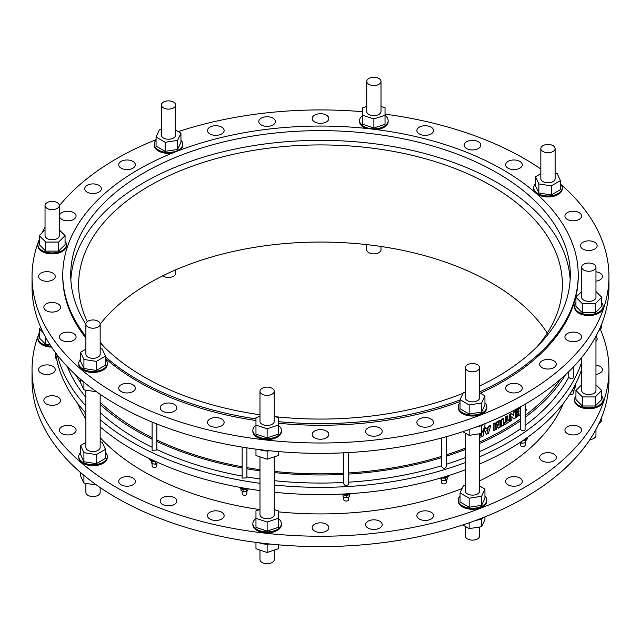 <?xml version="1.0" encoding="UTF-8"?>
<svg xmlns="http://www.w3.org/2000/svg" width="641" height="641" viewBox="0 0 641 641"><rect width="100%" height="100%" fill="white"/><g stroke="black" fill="none" stroke-linecap="round" stroke-linejoin="round"><path stroke-width="0.96" d="M547.262 333.128A241.865 139.634 0 0 0 491.519 282.945A241.865 139.634 0 0 0 149.481 282.945A241.865 139.634 0 0 0 100.164 324.098M105.469 356.877A257.722 148.792 0 0 0 138.264 380.065A257.722 148.792 0 0 0 255.967 418.91M278.29 421.634A257.722 148.792 0 0 0 460.046 399.944M479.628 391.899A257.722 148.792 0 0 0 578.222 274.853A257.722 148.792 0 0 0 502.736 169.641A257.722 148.792 0 0 0 221.874 137.382A257.722 148.792 0 0 0 62.778 274.853A257.722 148.792 0 0 0 85.886 336.437M255.967 420.528A257.722 148.792 180 0 1 138.264 381.683A257.722 148.792 180 0 1 105.469 358.495M85.886 338.055A257.722 148.792 180 0 1 62.778 276.471L62.778 274.853M578.222 274.853L578.222 276.471A257.722 148.792 180 0 1 480.349 393.189M460.046 401.57A257.722 148.792 180 0 1 278.29 423.252M259.99 414.775A249.79 144.217 180 0 1 143.872 376.828A249.79 144.217 180 0 1 100.164 342.791M85.886 324.362A249.79 144.217 180 0 1 70.71 274.853A249.79 144.217 180 0 1 143.872 172.878A249.79 144.217 180 0 1 416.089 141.613A249.79 144.217 180 0 1 570.29 274.853A249.79 144.217 180 0 1 479.628 386.018M463.018 393.294A249.79 144.217 180 0 1 275.526 416.714M573.294 367.029L573.294 377.597L572.75 378.462L571.131 378.767L568.815 377.661L568.639 371.748M574.216 388.029L574.216 390.073L571.644 391.21M581.691 369.216A265.654 153.375 180 0 1 575.466 384.271A4.759 2.748 180 0 1 575.674 385.073L575.674 386.05A4.759 2.748 180 0 1 575.314 387.1A4.759 2.748 180 0 1 573.246 388.446M575.674 385.073A4.759 2.748 180 0 1 573.927 387.204A265.654 153.375 180 0 1 527.519 437.33A4.759 2.748 180 0 1 524.162 439.694A265.654 153.375 180 0 1 479.628 464.028M575.466 384.271A265.654 153.375 180 0 1 573.927 387.204M573.294 390.481L573.294 393.173A2.38 1.37 180 0 1 573.118 393.694A2.38 1.37 180 0 1 569.705 394.351M525.163 404.183L525.067 429.967L523.008 430.864L520.676 429.766L520.42 420.736A259.701 149.938 180 0 1 479.628 443.524M521.862 441.256L521.862 443.268L520.244 442.33M525.308 440.367L525.308 442.731L521.862 443.268M526.237 439.926L525.308 442.731M527.543 437.314L527.543 438.035A4.759 2.748 180 0 1 526.149 439.982A4.759 2.748 180 0 1 522.567 440.784M527.519 437.33A265.654 153.375 180 0 1 524.162 439.694M525.163 442.755L525.163 445.158A2.38 1.37 180 0 1 524.466 446.128A2.38 1.37 180 0 1 521.878 446.424A2.38 1.37 180 0 1 520.404 445.158L520.404 442.426M446.24 436.713L446.24 466.816L444.982 468.21L443.155 468.21L441.489 466.648L441.481 438.011M441.689 477.882L441.689 480.309L440.319 478.106M445.223 478.066L445.223 480.574L441.689 480.309M447.394 477.273L447.394 478.939L445.223 480.574M448.612 475.582A4.759 2.748 180 0 1 445.679 477.97A4.759 2.748 180 0 1 441.401 477.785M465.358 469.781A265.654 153.375 180 0 1 448.059 475.75A4.759 2.748 180 0 1 443.388 477.192A265.654 153.375 180 0 1 349.177 493.698A4.759 2.748 180 0 1 343.897 493.995A265.654 153.375 180 0 1 274.26 492.248M448.059 475.75A265.654 153.375 180 0 1 443.388 477.192M446.24 479.813L446.24 482.553A2.38 1.37 180 0 1 444.766 483.827A2.38 1.37 180 0 1 441.481 482.553L441.481 480.021M348.528 452.578L348.528 483.803L347.999 484.876L346.38 485.477L344.634 485.069L343.776 483.891L343.768 452.826M343.063 494.636L343.063 496.815L346.148 497.841L346.148 495.293A4.759 2.748 180 0 1 342.198 494.083M349.241 494.636L349.241 496.815L346.148 497.841M350.539 493.61A4.759 2.748 180 0 1 346.148 495.293M349.177 493.698A265.654 153.375 180 0 1 343.897 493.995M348.528 497.047L348.528 499.668A2.38 1.37 180 0 1 346.148 501.046A2.38 1.37 180 0 1 343.768 499.668L343.768 497.047M246.913 447.859L246.913 477.89L242.154 478.09L242.154 447.106M241 488.602L241 490.277L243.171 491.911L243.171 489.403M246.705 489.211L246.705 491.639L243.171 491.911M248.075 488.779L248.075 489.74L246.705 491.639M247.843 488.746A4.759 2.748 180 0 1 242.715 489.307A4.759 2.748 180 0 1 239.894 487.36M259.99 490.557A265.654 153.375 180 0 1 245.928 488.426A4.759 2.748 180 0 1 240.856 487.537A265.654 153.375 180 0 1 154.032 460.743A4.759 2.748 180 0 1 149.93 458.804A265.654 153.375 180 0 1 100.164 426.898M245.928 488.426A265.654 153.375 180 0 1 240.856 487.537M246.913 491.351L246.913 493.89A2.38 1.37 180 0 1 243.628 495.156A2.38 1.37 180 0 1 242.154 493.89L242.154 491.15M156.869 423.973L156.869 449.982L152.109 450.415L152.109 422.042M151.044 460.871L151.965 463.675L151.965 461.312M155.41 461.672L155.41 464.204L151.965 463.675M157.934 462.522L155.41 464.204M155.899 461.6A4.759 2.748 180 0 1 151.124 460.919A4.759 2.748 180 0 1 149.73 458.98L149.73 458.7M154.032 460.743A265.654 153.375 180 0 1 149.93 458.804M156.869 463.363L156.869 466.103A2.38 1.37 180 0 1 155.394 467.369A2.38 1.37 180 0 1 152.806 467.073A2.38 1.37 180 0 1 152.109 466.103L152.109 463.699M85.886 415.048A4.759 2.748 180 0 1 85.317 414.463A4.759 2.748 180 0 1 84.957 413.413L84.957 412.443A4.759 2.748 180 0 1 84.981 412.163A265.654 153.375 180 0 1 56.4 357.774A4.759 2.748 180 0 1 55.318 356.027A4.759 2.748 180 0 1 55.879 354.729A265.654 153.375 180 0 1 55.599 352.734M85.886 414.07A4.759 2.748 180 0 1 84.957 412.443M85.886 413.165A265.654 153.375 180 0 1 84.981 412.163M56.504 358.816L57.009 360.739M56.616 358.888A4.759 2.748 180 0 1 55.318 356.997L55.318 356.027M56.4 357.774A265.654 153.375 180 0 1 55.879 354.729M58.011 364.801A2.38 1.37 180 0 1 57.698 364.12L57.698 363.607M581.691 361.981A265.654 153.375 180 0 1 508.345 442.434A265.654 153.375 180 0 1 479.628 456.793M465.358 462.546A265.654 153.375 180 0 1 274.26 485.013M259.99 483.322A265.654 153.375 180 0 1 100.164 419.663M85.886 405.929A265.654 153.375 180 0 1 57.369 355.058M573.607 366.708A259.701 149.938 180 0 1 573.294 367.477M568.639 377.373A259.701 149.938 180 0 1 525.163 425.424M520.404 428.837A259.701 149.938 180 0 1 479.628 451.617M465.358 457.57A259.701 149.938 180 0 1 446.24 464.316M441.481 465.799A259.701 149.938 180 0 1 348.528 482.192M343.768 482.465A259.701 149.938 180 0 1 274.26 480.67M259.99 478.939A259.701 149.938 180 0 1 246.913 476.92M242.154 476.079A259.701 149.938 180 0 1 156.869 449.557M152.109 447.274A259.701 149.938 180 0 1 100.164 412.492M85.886 397.428A259.701 149.938 180 0 1 67.393 366.708M80.582 382.429A259.701 149.938 180 0 1 75.446 374.681M152.109 439.181A259.701 149.938 180 0 1 100.164 404.399M242.154 467.986A259.701 149.938 180 0 1 156.869 441.465M343.768 474.364A259.701 149.938 180 0 1 274.26 472.577M259.99 470.847A259.701 149.938 180 0 1 246.913 468.827M441.481 457.706A259.701 149.938 180 0 1 348.528 474.092M465.358 449.477A259.701 149.938 180 0 1 446.24 456.224M565.554 374.681A259.701 149.938 180 0 1 525.163 417.331M595.265 405.993L582.381 405.993L582.381 396.931L595.265 396.931L595.265 405.993L601.715 399.551L601.715 390.489L595.962 384.736M595.265 396.931L601.715 390.489M582.381 405.993L575.938 399.551L575.938 390.489L582.381 396.931M581.691 384.736L575.938 390.489M581.691 357.502L581.691 390.489A7.139 4.118 0 0 0 588.823 394.608A7.139 4.118 0 0 0 595.962 390.489L595.962 336.245M575.938 396.01A14.27 8.245 0 0 0 574.552 399.551A14.27 8.245 0 0 0 588.823 407.796A14.27 8.245 0 0 0 603.101 399.551A14.27 8.245 0 0 0 601.715 396.01M603.101 399.551L603.101 400.521A14.27 8.245 180 0 1 588.823 408.766A14.27 8.245 180 0 1 574.552 400.521L574.552 399.551M601.715 417.147L601.715 420.921L598.822 423.805M484.941 489.075L484.941 498.145L481.607 505.332L481.607 496.262L484.941 489.075L479.628 486.014M481.607 505.332L469.156 507.255L469.156 498.193L481.607 496.262M469.156 507.255L460.046 501.991L460.046 492.929L469.156 498.193M465.358 485.437L463.379 485.742L460.046 492.929M465.358 433.188L465.358 491.006A7.139 4.118 0 0 0 472.497 495.124A7.139 4.118 0 0 0 479.628 491.006L479.628 433.765M460.046 496.038A14.27 8.245 0 0 0 458.219 500.068A14.27 8.245 0 0 0 467.033 507.68A14.27 8.245 0 0 0 482.585 505.893A14.27 8.245 0 0 0 486.767 500.068A14.27 8.245 0 0 0 484.941 496.038M486.767 500.068L486.767 501.038A14.27 8.245 180 0 1 482.585 506.863A14.27 8.245 180 0 1 467.033 508.65A14.27 8.245 180 0 1 458.219 501.038L458.219 500.068M484.941 516.894L484.941 519.506L481.607 526.694L469.156 528.625L462.778 524.939M469.156 522.784L469.156 528.625M481.607 518.713L481.607 526.694M483.947 517.287A14.27 8.245 180 0 1 482.585 518.2A14.27 8.245 180 0 1 475.878 520.38M278.29 518.305L278.29 527.375L267.129 531.093L267.129 522.03L278.29 518.305L278.29 510.869L274.26 509.531M267.129 531.093L255.967 527.375L255.967 518.305L267.129 522.03M259.99 509.531L255.967 510.869L255.967 518.305M259.99 456.841L259.99 514.587A7.139 4.118 0 0 0 267.129 518.705A7.139 4.118 0 0 0 274.26 514.587L274.26 456.841M255.967 518.513A14.27 8.245 0 0 0 252.85 523.649A14.27 8.245 0 0 0 267.129 531.894A14.27 8.245 0 0 0 281.399 523.649A14.27 8.245 0 0 0 278.29 518.513M281.399 523.649L281.399 524.626A14.27 8.245 180 0 1 267.129 532.863A14.27 8.245 180 0 1 252.85 524.626L252.85 523.649M278.29 544.81L278.29 548.736L267.129 552.462L255.967 548.736L255.967 542.382M269.981 544.033A14.27 8.245 180 0 1 267.129 544.193L267.129 552.462M267.129 544.193A14.27 8.245 180 0 1 259.164 542.791M105.469 449.349L105.469 458.419L96.358 463.675L83.915 461.752L83.915 452.682L96.358 454.613L105.469 449.349L102.135 442.162L100.164 441.857M96.358 463.675L96.358 454.613M83.915 461.752L80.582 454.565L80.582 445.503L83.915 452.682M85.886 442.434L80.582 445.503M85.886 390.185L85.886 447.426A7.139 4.118 0 0 0 93.025 451.544A7.139 4.118 0 0 0 100.164 447.426L100.164 394.311M80.582 452.458A14.27 8.245 0 0 0 78.755 456.488A14.27 8.245 0 0 0 82.929 462.313A14.27 8.245 0 0 0 98.49 464.1A14.27 8.245 0 0 0 107.295 456.488A14.27 8.245 0 0 0 105.469 452.458M107.295 456.488L107.295 457.458A14.27 8.245 180 0 1 98.49 465.078A14.27 8.245 180 0 1 82.929 463.291A14.27 8.245 180 0 1 78.755 457.458L78.755 456.488M96.479 484.973L83.915 483.114L80.582 475.934L80.582 472.826M83.915 475.342L83.915 483.114M83.282 474.813A14.27 8.245 180 0 1 82.929 474.62A14.27 8.245 180 0 1 79.708 471.76M49.814 344.369L45.735 344.369L39.285 337.919L39.285 328.857L43.284 332.847M45.735 344.369L45.735 337.511M40.744 327.407L39.285 328.857M39.285 334.378A14.27 8.245 0 0 0 37.899 337.919A14.27 8.245 0 0 0 50.96 346.132M37.899 337.919L37.899 338.897A14.27 8.245 180 0 0 51.625 347.126M595.962 429.478L595.962 435.487A7.139 4.118 180 0 1 589.92 439.558M479.628 526.998L479.628 536.004A7.139 4.118 180 0 1 477.537 538.921A7.139 4.118 180 0 1 469.765 539.81A7.139 4.118 180 0 1 465.358 536.004L465.358 526.429M274.26 550.082L274.26 559.585A7.139 4.118 180 0 1 267.129 563.711A7.139 4.118 180 0 1 259.99 559.585L259.99 550.082M100.164 487.545L100.164 492.424A7.139 4.118 180 0 1 95.757 496.23A7.139 4.118 180 0 1 87.977 495.341A7.139 4.118 180 0 1 85.886 492.424L85.886 483.426M175.642 269.861L175.642 273.338A7.139 4.118 180 0 1 173.551 276.255A7.139 4.118 180 0 1 162.798 275.814M381.01 246.489L381.01 249.758A7.139 4.118 180 0 1 373.871 253.876A7.139 4.118 180 0 1 366.74 249.758L366.74 244.622M595.265 312.76L582.381 312.76L582.381 303.69L595.265 303.69L595.265 312.76L601.715 306.318L601.715 297.248L595.962 291.503M595.265 303.69L601.715 297.248M582.381 312.76L575.938 306.318L575.938 297.248L582.381 303.69M581.691 291.503L575.938 297.248M581.691 267.145L581.691 297.248A7.139 4.118 0 0 0 588.823 301.374A7.139 4.118 0 0 0 595.962 297.248L595.962 267.145A7.139 4.118 0 0 0 588.823 263.018A7.139 4.118 0 0 0 581.691 267.145A7.139 4.118 0 0 0 588.823 271.263A7.139 4.118 0 0 0 595.962 267.145M575.938 302.768A14.27 8.245 0 0 0 574.552 306.318A14.27 8.245 0 0 0 588.823 314.555A14.27 8.245 0 0 0 603.101 306.318A14.27 8.245 0 0 0 601.715 302.768M603.101 306.318L603.101 307.287A14.27 8.245 180 0 1 588.823 315.524A14.27 8.245 180 0 1 574.552 307.287L574.552 306.318M601.715 323.905L601.715 327.679L598.822 330.572M484.941 395.842L484.941 404.904L481.607 412.091L481.607 403.029L484.941 395.842L479.628 392.773M481.607 412.091L469.156 414.014L469.156 404.952L481.607 403.029M469.156 414.014L460.046 408.758L460.046 399.696L469.156 404.952M465.358 392.204L463.379 392.508L460.046 399.696M465.358 367.662L465.358 397.765A7.139 4.118 0 0 0 472.497 401.891A7.139 4.118 0 0 0 479.628 397.765L479.628 367.662A7.139 4.118 0 0 0 475.221 363.856A7.139 4.118 0 0 0 467.449 364.745A7.139 4.118 0 0 0 465.358 367.662A7.139 4.118 0 0 0 469.765 371.468A7.139 4.118 0 0 0 477.537 370.57A7.139 4.118 0 0 0 479.628 367.662M460.046 402.796A14.27 8.245 0 0 0 458.219 406.835A14.27 8.245 0 0 0 467.033 414.447A14.27 8.245 0 0 0 482.585 412.66A14.27 8.245 0 0 0 486.767 406.835A14.27 8.245 0 0 0 484.941 402.796M486.767 406.835L486.767 407.804A14.27 8.245 180 0 1 482.585 413.629A14.27 8.245 180 0 1 467.033 415.416A14.27 8.245 180 0 1 458.219 407.804L458.219 406.835M484.941 423.653L484.941 426.273L481.607 433.46L469.156 435.383L462.778 431.697M469.156 429.55L469.156 435.383M481.607 425.48L481.607 433.46M483.947 424.046A14.27 8.245 180 0 1 482.585 424.959A14.27 8.245 180 0 1 475.878 427.138M278.29 425.071L278.29 434.133L267.129 437.859L267.129 428.789L278.29 425.071L278.29 417.636L274.26 416.289M267.129 437.859L255.967 434.133L255.967 425.071L267.129 428.789M259.99 416.289L255.967 417.636L255.967 425.071M259.99 391.242L259.99 421.353A7.139 4.118 0 0 0 267.129 425.472A7.139 4.118 0 0 0 274.26 421.353L274.26 391.242A7.139 4.118 0 0 0 267.129 387.124A7.139 4.118 0 0 0 259.99 391.242A7.139 4.118 0 0 0 267.129 395.361A7.139 4.118 0 0 0 274.26 391.242M255.967 425.279A14.27 8.245 0 0 0 252.85 430.415A14.27 8.245 0 0 0 267.129 438.66A14.27 8.245 0 0 0 281.399 430.415A14.27 8.245 0 0 0 278.29 425.279M281.399 430.415L281.399 431.385A14.27 8.245 180 0 1 267.129 439.63A14.27 8.245 180 0 1 252.85 431.385L252.85 430.415M278.29 451.576L278.29 455.503L267.129 459.22L255.967 455.503L255.967 449.149M269.981 450.791A14.27 8.245 180 0 1 267.129 450.96L267.129 459.22M267.129 450.96A14.27 8.245 180 0 1 259.164 449.557M105.469 356.116L105.469 365.178L96.358 370.442L83.915 368.511L83.915 359.449L96.358 361.372L105.469 356.116L102.135 348.928L100.164 348.624M96.358 370.442L96.358 361.372M83.915 368.511L80.582 361.324L80.582 352.262L83.915 359.449M85.886 349.201L80.582 352.262M85.886 324.082L85.886 354.185A7.139 4.118 0 0 0 93.025 358.311A7.139 4.118 0 0 0 100.164 354.185L100.164 324.082A7.139 4.118 0 0 0 98.073 321.165A7.139 4.118 0 0 0 90.293 320.276A7.139 4.118 0 0 0 85.886 324.082A7.139 4.118 0 0 0 87.977 326.998A7.139 4.118 0 0 0 95.757 327.888A7.139 4.118 0 0 0 100.164 324.082M80.582 359.216A14.27 8.245 0 0 0 78.755 363.255A14.27 8.245 0 0 0 82.929 369.08A14.27 8.245 0 0 0 98.49 370.867A14.27 8.245 0 0 0 107.295 363.255A14.27 8.245 0 0 0 105.469 359.216M107.295 363.255L107.295 364.224A14.27 8.245 180 0 1 98.49 371.836A14.27 8.245 180 0 1 82.929 370.049A14.27 8.245 180 0 1 78.755 364.224L78.755 363.255M96.479 391.739L83.915 389.88L80.582 382.693L80.582 379.592M83.915 382.1L83.915 389.88M83.282 381.579A14.27 8.245 180 0 1 82.929 381.379A14.27 8.245 180 0 1 79.708 378.527M65.062 235.624L65.062 244.686L58.619 251.128L45.735 251.128L39.285 244.686L39.285 235.624L45.735 242.066L58.619 242.066L65.062 235.624L59.309 229.871M45.735 251.128L45.735 242.066M45.038 229.871L39.285 235.624M58.619 251.128L58.619 242.066M45.038 205.513L45.038 235.624A7.139 4.118 0 0 0 52.177 239.742A7.139 4.118 0 0 0 59.309 235.624L59.309 205.513A7.139 4.118 0 0 0 52.177 201.394A7.139 4.118 0 0 0 45.038 205.513A7.139 4.118 0 0 0 52.177 209.631A7.139 4.118 0 0 0 59.309 205.513M39.285 241.144A14.27 8.245 0 0 0 37.899 244.686A14.27 8.245 0 0 0 52.177 252.931A14.27 8.245 0 0 0 66.448 244.686A14.27 8.245 0 0 0 65.062 241.144M37.899 244.686L37.899 245.655A14.27 8.245 180 0 0 52.177 253.9A14.27 8.245 180 0 0 66.448 245.655L66.448 244.686M180.954 133.176L180.954 142.246L177.621 149.433L165.17 151.356L156.059 146.092L156.059 137.03L165.17 142.294L177.621 140.363L180.954 133.176L175.642 130.115M161.372 129.538L159.393 129.843L156.059 137.03M177.621 149.433L177.621 140.363M165.17 151.356L165.17 142.294M161.372 104.996L161.372 135.107A7.139 4.118 0 0 0 165.779 138.913A7.139 4.118 0 0 0 173.551 138.015A7.139 4.118 0 0 0 175.642 135.107L175.642 104.996A7.139 4.118 0 0 0 171.235 101.19A7.139 4.118 0 0 0 163.463 102.079A7.139 4.118 0 0 0 161.372 104.996A7.139 4.118 0 0 0 165.779 108.802A7.139 4.118 0 0 0 173.551 107.912A7.139 4.118 0 0 0 175.642 104.996M156.059 140.139A14.27 8.245 0 0 0 154.233 144.169A14.27 8.245 0 0 0 163.046 151.781A14.27 8.245 0 0 0 178.599 149.994A14.27 8.245 0 0 0 182.781 144.169A14.27 8.245 0 0 0 180.954 140.139M172.445 153.063A14.27 8.245 180 0 1 154.233 145.138L154.233 144.169M182.781 144.169L182.781 145.138A14.27 8.245 180 0 1 179.776 150.202M366.74 106.462L362.71 107.8L362.71 115.236L373.871 118.962L385.033 115.236L385.033 107.8L381.01 106.462M373.871 118.962L373.871 128.024L385.033 124.306L385.033 115.236M373.871 128.024L362.71 124.306L362.71 115.236M366.74 81.415L366.74 111.518A7.139 4.118 0 0 0 373.871 115.636A7.139 4.118 0 0 0 381.01 111.518L381.01 81.415A7.139 4.118 0 0 0 373.871 77.289A7.139 4.118 0 0 0 366.74 81.415A7.139 4.118 0 0 0 373.871 85.533A7.139 4.118 0 0 0 381.01 81.415M362.71 115.444A14.27 8.245 0 0 0 359.601 120.588A14.27 8.245 0 0 0 373.871 128.825A14.27 8.245 0 0 0 388.15 120.588A14.27 8.245 0 0 0 385.033 115.444M365.883 128.384A14.27 8.245 180 0 1 359.601 121.558L359.601 120.588M388.15 120.588L388.15 121.558A14.27 8.245 180 0 1 376.676 129.634M553.023 145.659A7.139 4.118 0 0 0 545.243 144.77A7.139 4.118 0 0 0 540.836 148.576A7.139 4.118 0 0 0 542.927 151.492A7.139 4.118 0 0 0 550.707 152.382A7.139 4.118 0 0 0 555.114 148.576A7.139 4.118 0 0 0 553.023 145.659M540.836 148.576L540.836 178.687A7.139 4.118 0 0 0 542.927 181.595A7.139 4.118 0 0 0 550.707 182.493A7.139 4.118 0 0 0 555.114 178.687L555.114 148.576M551.308 194.936L538.865 193.005L538.865 183.943L551.308 185.866L551.308 194.936L560.418 189.672L560.418 180.61L557.085 173.423L555.114 173.118M551.308 185.866L560.418 180.61M538.865 193.005L535.531 185.826L535.531 176.756L538.865 183.943M540.836 173.695L535.531 176.756M535.531 183.711A14.27 8.245 0 0 0 533.705 187.749A14.27 8.245 0 0 0 537.879 193.574A14.27 8.245 0 0 0 553.439 195.361A14.27 8.245 0 0 0 562.245 187.749A14.27 8.245 0 0 0 560.418 183.711M562.245 187.749L562.245 188.718A14.27 8.245 180 0 1 553.439 196.33A14.27 8.245 180 0 1 537.879 194.544A14.27 8.245 180 0 1 533.705 188.718L533.705 187.749M55.086 368.767A8.325 4.808 180 0 1 55.246 369.705A8.325 4.808 180 0 1 46.921 374.512A8.325 4.808 180 0 1 38.588 369.705A8.325 4.808 180 0 1 46.104 364.921A8.325 4.808 180 0 1 55.086 368.767M59.869 398.686A8.325 4.808 180 0 1 60.502 400.521A8.325 4.808 180 0 1 52.177 405.328A8.325 4.808 180 0 1 43.852 400.521A8.325 4.808 180 0 1 50.551 395.809A8.325 4.808 180 0 1 59.869 398.686M74.668 427.483A8.325 4.808 180 0 1 76.071 430.151A8.325 4.808 180 0 1 67.746 434.959A8.325 4.808 180 0 1 59.421 430.151A8.325 4.808 180 0 1 65.326 425.552A8.325 4.808 180 0 1 74.668 427.483M131.677 477.401A8.325 4.808 180 0 1 135.371 481.399A8.325 4.808 180 0 1 127.046 486.207A8.325 4.808 180 0 1 118.721 481.399A8.325 4.808 180 0 1 123.12 477.16A8.325 4.808 180 0 1 131.677 477.401M171.692 496.599A8.325 4.808 180 0 1 176.836 501.038A8.325 4.808 180 0 1 168.503 505.845A8.325 4.808 180 0 1 160.178 501.038A8.325 4.808 180 0 1 171.692 496.599M217.427 510.917A8.325 4.808 180 0 1 224.134 515.636A8.325 4.808 180 0 1 215.809 520.444A8.325 4.808 180 0 1 207.476 515.636A8.325 4.808 180 0 1 217.427 510.917M318.873 522.944A8.325 4.808 180 0 1 328.825 527.655A8.325 4.808 180 0 1 320.5 532.463A8.325 4.808 180 0 1 312.175 527.655A8.325 4.808 180 0 1 318.873 522.944M370.69 520.18A8.325 4.808 180 0 1 382.196 524.626A8.325 4.808 180 0 1 373.871 529.434A8.325 4.808 180 0 1 365.546 524.626A8.325 4.808 180 0 1 370.69 520.18M420.568 511.638A8.325 4.808 180 0 1 429.117 511.398A8.325 4.808 180 0 1 433.524 515.636A8.325 4.808 180 0 1 425.191 520.444A8.325 4.808 180 0 1 416.866 515.636A8.325 4.808 180 0 1 420.568 511.638M507.031 478.723A8.325 4.808 180 0 1 516.366 476.8A8.325 4.808 180 0 1 522.279 481.399A8.325 4.808 180 0 1 513.954 486.207A8.325 4.808 180 0 1 505.629 481.399A8.325 4.808 180 0 1 507.031 478.723M540.283 455.623A8.325 4.808 180 0 1 549.601 452.746A8.325 4.808 180 0 1 556.3 457.458A8.325 4.808 180 0 1 547.975 462.265A8.325 4.808 180 0 1 539.65 457.458A8.325 4.808 180 0 1 540.283 455.623M565.09 429.214A8.325 4.808 180 0 1 574.072 425.368A8.325 4.808 180 0 1 581.579 430.151A8.325 4.808 180 0 1 573.254 434.959A8.325 4.808 180 0 1 564.929 430.151A8.325 4.808 180 0 1 565.09 429.214M595.962 365.025A8.325 4.808 180 0 1 602.412 369.705A8.325 4.808 180 0 1 595.962 374.392M595.962 336.421A8.325 4.808 180 0 1 597.148 338.897A8.325 4.808 180 0 1 595.962 341.373M518.577 160.787A8.325 4.808 180 0 1 522.279 164.785A8.325 4.808 180 0 1 517.88 169.024A8.325 4.808 180 0 1 509.323 168.783A8.325 4.808 180 0 1 505.629 164.785A8.325 4.808 180 0 1 510.028 160.546A8.325 4.808 180 0 1 518.577 160.787M475.678 140.7A8.325 4.808 180 0 1 480.822 145.138A8.325 4.808 180 0 1 469.308 149.585A8.325 4.808 180 0 1 464.164 145.138A8.325 4.808 180 0 1 475.678 140.7M426.818 125.828A8.325 4.808 180 0 1 433.524 130.548A8.325 4.808 180 0 1 423.573 135.259A8.325 4.808 180 0 1 416.866 130.548A8.325 4.808 180 0 1 426.818 125.828M318.873 113.81A8.325 4.808 180 0 1 328.825 118.521A8.325 4.808 180 0 1 322.127 123.232A8.325 4.808 180 0 1 312.175 118.521A8.325 4.808 180 0 1 318.873 113.81M263.94 117.111A8.325 4.808 180 0 1 275.454 121.558A8.325 4.808 180 0 1 270.31 125.997A8.325 4.808 180 0 1 258.804 121.558A8.325 4.808 180 0 1 263.94 117.111M211.177 126.549A8.325 4.808 180 0 1 219.727 126.301A8.325 4.808 180 0 1 224.134 130.548A8.325 4.808 180 0 1 220.432 134.538A8.325 4.808 180 0 1 211.883 134.786A8.325 4.808 180 0 1 207.476 130.548A8.325 4.808 180 0 1 211.177 126.549M120.123 162.109A8.325 4.808 180 0 1 129.466 160.186A8.325 4.808 180 0 1 135.371 164.785A8.325 4.808 180 0 1 133.969 167.453A8.325 4.808 180 0 1 124.634 169.384A8.325 4.808 180 0 1 118.721 164.785A8.325 4.808 180 0 1 120.123 162.109M85.333 186.876A8.325 4.808 180 0 1 94.652 184.007A8.325 4.808 180 0 1 101.35 188.718A8.325 4.808 180 0 1 100.717 190.561A8.325 4.808 180 0 1 91.399 193.43A8.325 4.808 180 0 1 84.7 188.718A8.325 4.808 180 0 1 85.333 186.876M59.581 215.088A8.325 4.808 180 0 1 68.563 211.242A8.325 4.808 180 0 1 76.071 216.025A8.325 4.808 180 0 1 75.91 216.962A8.325 4.808 180 0 1 66.928 220.808A8.325 4.808 180 0 1 59.421 216.025A8.325 4.808 180 0 1 59.581 215.088M38.748 277.409A8.325 4.808 180 0 1 38.588 276.471A8.325 4.808 180 0 1 46.104 271.688A8.325 4.808 180 0 1 55.086 275.534A8.325 4.808 180 0 1 55.246 276.471A8.325 4.808 180 0 1 47.738 281.255A8.325 4.808 180 0 1 38.748 277.409M44.485 309.122A8.325 4.808 180 0 1 43.852 307.287A8.325 4.808 180 0 1 50.551 302.568A8.325 4.808 180 0 1 59.869 305.445A8.325 4.808 180 0 1 60.502 307.287A8.325 4.808 180 0 1 53.796 311.999A8.325 4.808 180 0 1 44.485 309.122M60.823 339.586A8.325 4.808 180 0 1 59.421 336.918A8.325 4.808 180 0 1 65.326 332.318A8.325 4.808 180 0 1 74.668 334.249A8.325 4.808 180 0 1 76.071 336.918A8.325 4.808 180 0 1 70.157 341.517A8.325 4.808 180 0 1 60.823 339.586M122.423 392.156A8.325 4.808 180 0 1 118.721 388.158A8.325 4.808 180 0 1 123.12 383.919A8.325 4.808 180 0 1 131.677 384.159A8.325 4.808 180 0 1 135.371 388.158A8.325 4.808 180 0 1 130.972 392.396A8.325 4.808 180 0 1 122.423 392.156M165.322 412.243A8.325 4.808 180 0 1 160.178 407.804A8.325 4.808 180 0 1 171.692 403.365A8.325 4.808 180 0 1 176.836 407.804A8.325 4.808 180 0 1 165.322 412.243M214.182 427.114A8.325 4.808 180 0 1 207.476 422.403A8.325 4.808 180 0 1 217.427 417.684A8.325 4.808 180 0 1 224.134 422.403A8.325 4.808 180 0 1 214.182 427.114M322.127 439.141A8.325 4.808 180 0 1 312.175 434.422A8.325 4.808 180 0 1 318.873 429.71A8.325 4.808 180 0 1 328.825 434.422A8.325 4.808 180 0 1 322.127 439.141M377.06 435.832A8.325 4.808 180 0 1 365.546 431.385A8.325 4.808 180 0 1 370.69 426.946A8.325 4.808 180 0 1 382.196 431.385A8.325 4.808 180 0 1 377.06 435.832M429.823 426.393A8.325 4.808 180 0 1 421.273 426.642A8.325 4.808 180 0 1 416.866 422.403A8.325 4.808 180 0 1 420.568 418.405A8.325 4.808 180 0 1 429.117 418.156A8.325 4.808 180 0 1 433.524 422.403A8.325 4.808 180 0 1 429.823 426.393M520.877 390.834A8.325 4.808 180 0 1 511.534 392.757A8.325 4.808 180 0 1 505.629 388.158A8.325 4.808 180 0 1 507.031 385.489A8.325 4.808 180 0 1 516.366 383.558A8.325 4.808 180 0 1 522.279 388.158A8.325 4.808 180 0 1 520.877 390.834M555.667 366.067A8.325 4.808 180 0 1 546.348 368.936A8.325 4.808 180 0 1 539.65 364.224A8.325 4.808 180 0 1 540.283 362.381A8.325 4.808 180 0 1 549.601 359.513A8.325 4.808 180 0 1 556.3 364.224A8.325 4.808 180 0 1 555.667 366.067M581.419 337.855A8.325 4.808 180 0 1 572.437 341.701A8.325 4.808 180 0 1 564.929 336.918A8.325 4.808 180 0 1 565.09 335.98A8.325 4.808 180 0 1 574.072 332.134A8.325 4.808 180 0 1 581.579 336.918A8.325 4.808 180 0 1 581.419 337.855M595.962 271.792A8.325 4.808 180 0 1 602.252 275.534A8.325 4.808 180 0 1 602.412 276.471A8.325 4.808 180 0 1 595.962 281.159M596.515 243.82A8.325 4.808 180 0 1 597.148 245.655A8.325 4.808 180 0 1 590.449 250.375A8.325 4.808 180 0 1 581.131 247.498A8.325 4.808 180 0 1 580.498 245.655A8.325 4.808 180 0 1 587.204 240.944A8.325 4.808 180 0 1 596.515 243.82M580.177 213.357A8.325 4.808 180 0 1 581.579 216.025A8.325 4.808 180 0 1 575.674 220.624A8.325 4.808 180 0 1 566.332 218.693A8.325 4.808 180 0 1 564.929 216.025A8.325 4.808 180 0 1 570.843 211.426A8.325 4.808 180 0 1 580.177 213.357M501.807 426.249A258.515 149.249 0 0 0 503.546 425.247L503.546 418.773L502.985 418.453A257.722 148.792 0 0 1 501.246 419.446L501.807 419.775L501.807 426.249L501.246 425.928L501.246 419.446M503.546 418.773A258.515 149.249 180 0 1 501.807 419.775M515.372 417.932L515.372 411.458A258.515 149.249 180 0 1 513.842 412.459L513.842 416.017L511.855 413.733A258.515 149.249 180 0 1 510.292 414.719L510.292 421.193A258.515 149.249 0 0 0 511.855 420.208L511.855 416.626L513.858 418.926A258.515 149.249 0 0 0 515.372 417.932M511.855 413.733L511.294 413.413A257.722 148.792 0 0 1 509.731 414.398L510.292 414.719M513.842 412.459L513.281 412.131A257.722 148.792 0 0 0 514.811 411.129L515.372 411.458M513.281 415.376L513.281 412.131M510.292 421.193L509.731 420.873L509.731 414.398M513.858 418.926L511.855 416.946M486.086 427.996A258.515 149.249 180 0 1 484.099 428.941L486.399 434.318A258.515 149.249 0 0 0 488.458 433.316L490.718 425.712A258.515 149.249 180 0 1 488.819 426.658L488.522 427.884A258.515 149.249 180 0 1 486.391 428.925L485.525 427.675A257.722 148.792 0 0 1 483.939 428.428M488.522 427.884L487.961 427.555L488.258 426.337A257.722 148.792 0 0 0 490.157 425.392L490.718 425.712M486.223 428.404A257.722 148.792 0 0 0 487.961 427.555M488.819 426.658L488.258 426.337M486.783 430.135A258.515 149.249 0 0 0 488.113 429.486L487.448 432.13L486.783 430.135M486.399 434.318L483.883 429.438M487.088 431.032L487.384 429.839M525.163 411.033A258.515 149.249 0 0 0 526.429 410.08L525.179 406.618M479.628 437.474L479.869 437.37A258.515 149.249 0 0 0 483.482 435.712L483.482 429.422M479.893 435.447L480.702 434.454A258.515 149.249 0 0 0 481.543 434.069L481.543 435.295A258.515 149.249 180 0 1 480.694 435.688L480.125 435.359A257.722 148.792 0 0 0 480.974 434.967L480.974 434.326M479.332 435.119L480.125 435.359M481.543 435.295L480.974 434.967M520.404 408.013A258.515 149.249 180 0 1 516.245 410.873L516.245 412.331A258.515 149.249 0 0 0 518.994 410.464L518.994 411.746A258.515 149.249 180 0 1 516.526 413.429L516.526 414.751A258.515 149.249 0 0 0 518.994 413.068L518.994 414.094A258.515 149.249 180 0 1 516.326 415.905L516.326 417.291A258.515 149.249 0 0 0 520.404 414.487M518.994 411.746L518.433 410.857M516.526 413.429L515.957 413.1A257.722 148.792 0 0 0 518.433 411.418M516.245 412.331L515.685 412.011L515.685 410.544A257.722 148.792 0 0 0 520.003 407.58L520.404 407.812M516.245 410.873L515.685 410.544M516.526 414.751L515.957 414.423L515.957 413.1M518.994 414.094L518.433 413.453M516.326 415.905L515.765 415.584A257.722 148.792 0 0 0 518.433 413.765M516.326 417.291L515.765 416.971L515.765 415.584M509.563 421.65L509.563 420.047A258.515 149.249 180 0 1 507.848 421.097L507.848 416.225A258.515 149.249 180 0 1 506.15 417.251L506.15 422.123A258.515 149.249 180 0 1 504.395 423.156L504.395 424.759A258.515 149.249 0 0 0 509.563 421.65M507.848 416.225L507.287 415.905A257.722 148.792 0 0 1 505.589 416.922L506.15 417.251M509.563 420.047L509.002 419.727A257.722 148.792 0 0 1 507.848 420.432M506.15 422.123L505.589 421.794L505.589 416.922M504.395 423.156L503.834 422.828A257.722 148.792 0 0 0 505.589 421.794M504.395 424.759L503.834 424.43L503.834 422.828M500.565 426.946L500.565 420.472A258.515 149.249 180 0 1 499.115 421.281L499.115 426.217L498.001 421.89A258.515 149.249 180 0 1 496.671 422.611L495.541 428.156L495.541 423.212A258.515 149.249 180 0 1 494.059 423.997L494.059 430.472A258.515 149.249 0 0 0 496.43 429.214L497.336 424.791L498.233 428.236A258.515 149.249 0 0 0 500.565 426.946M495.541 423.212L494.98 422.892A257.722 148.792 0 0 1 493.498 423.669L494.059 423.997M494.059 430.472L493.498 430.143L493.498 423.669M496.671 422.611L496.11 422.283A257.722 148.792 0 0 0 497.44 421.57L498.001 421.89M495.541 425.087L496.11 422.283M498.233 428.236L497.128 425.816M499.115 421.281L498.554 420.953A257.722 148.792 0 0 0 500.004 420.151L500.565 420.472M498.554 424.046L498.554 420.953M520.404 418.942A257.722 148.792 180 0 1 502.736 430.247A257.722 148.792 180 0 1 479.628 442.074M465.358 448.099A257.722 148.792 180 0 1 446.24 454.918M441.481 456.416A257.722 148.792 180 0 1 348.528 472.946M343.768 473.218A257.722 148.792 180 0 1 274.26 471.415M259.99 469.669A257.722 148.792 180 0 1 246.913 467.634M242.154 466.784A257.722 148.792 180 0 1 156.869 439.99M152.109 437.675A257.722 148.792 180 0 1 100.164 402.211M560.571 379.151A257.722 148.792 180 0 1 525.163 415.464M561.292 184.776A288.45 166.532 180 0 1 608.95 276.471L608.95 286.831A288.45 166.532 180 0 1 524.466 404.591A288.45 166.532 180 0 1 210.112 440.688A288.45 166.532 180 0 1 32.05 286.831L32.05 276.471A288.45 166.532 180 0 1 39.285 239.397M563.423 403.285A249.79 144.217 180 0 1 497.128 471.688A249.79 144.217 180 0 1 479.628 480.87M462.097 488.514A249.79 144.217 180 0 1 278.29 511.847M259.781 509.595A249.79 144.217 180 0 1 100.164 437.643M85.886 419.214A249.79 144.217 180 0 1 77.577 403.285M600.256 329.137A288.45 166.532 180 0 1 608.95 369.705A288.45 166.532 180 0 1 524.466 487.464A288.45 166.532 180 0 1 210.112 523.569A288.45 166.532 180 0 1 32.05 369.705A288.45 166.532 180 0 1 39.285 332.631M608.95 369.705L608.95 380.065A288.45 166.532 180 0 1 524.466 497.825A288.45 166.532 180 0 1 210.112 533.929A288.45 166.532 180 0 1 32.05 380.065L32.05 369.705M87.304 321.614A241.865 139.634 180 0 1 78.635 284.564A241.865 139.634 180 0 1 149.481 185.826A241.865 139.634 180 0 1 413.06 155.555A241.865 139.634 180 0 1 562.365 284.564A241.865 139.634 180 0 1 537.174 346.613M103.826 346.613A241.865 139.634 180 0 1 100.164 342.15M70.847 279.708A249.79 144.217 180 0 1 143.872 182.589A249.79 144.217 180 0 1 412.195 150.419A249.79 144.217 180 0 1 570.153 279.708M608.95 276.471A288.45 166.532 180 0 1 524.466 394.231A288.45 166.532 180 0 1 210.112 430.327A288.45 166.532 180 0 1 32.05 276.471M42.178 232.731A288.45 166.532 180 0 1 45.038 227.058M59.309 205.801A288.45 166.532 180 0 1 116.534 158.712A288.45 166.532 180 0 1 156.059 139.65M178.222 131.605A288.45 166.532 180 0 1 362.71 111.726M385.033 114.154A288.45 166.532 180 0 1 540.836 168.992M520.404 428.997L520.404 406.883"/></g></svg>
